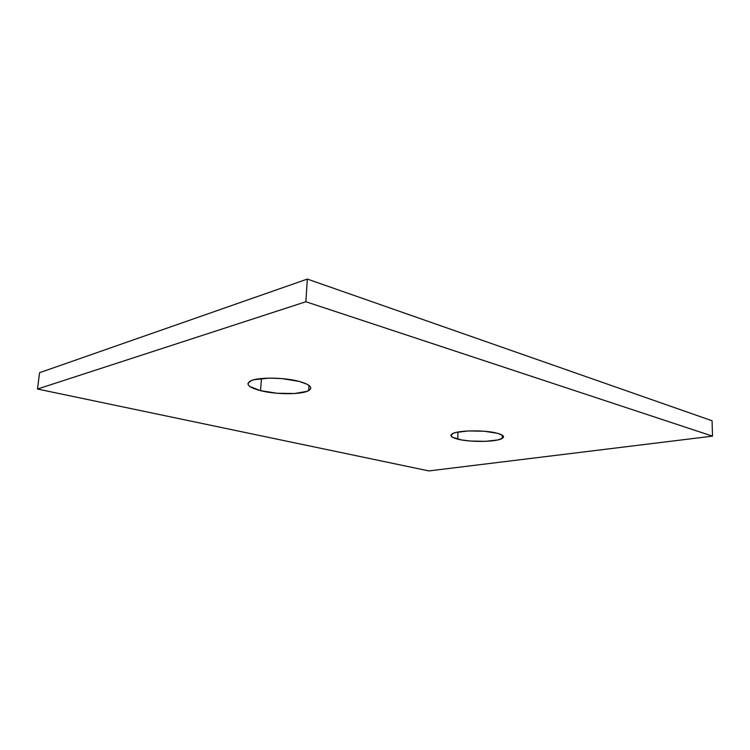 <?xml version="1.0" encoding="UTF-8"?>
<svg xmlns="http://www.w3.org/2000/svg" width="750" height="750" viewBox="0 0 750 750"><rect width="100%" height="100%" fill="white"/><g stroke="black" fill="none" stroke-linecap="round" stroke-linejoin="round"><path stroke-width="1.12" d="M260.55 390.666C248.888 387.553 245.409 384.384 250.125 381.15C256.903 377.053 283.772 377.166 299.175 381.412L307.116 384.253L309.488 385.791L310.669 387.319L310.65 388.791L307.106 391.331L294.572 393.525L277.247 393.272L260.55 390.666L249.806 386.484L248.269 384.966L247.931 383.466L250.884 380.794L254.109 379.716L269.231 378.113L281.775 378.581L299.175 381.412C310.134 384.581 313.284 387.656 308.644 390.637C301.734 394.706 276.244 394.688 260.55 390.666L261.459 378.516L260.55 390.666M457.744 439.153C451.266 437.475 449.438 435.694 452.25 433.809C457.538 430.2 485.128 429.816 497.288 433.256L502.312 435.206L503.381 436.247L503.428 437.288L502.472 438.272L497.766 439.95L485.447 441.337L470.531 441.038L461.494 439.931L452.503 437.288L450.919 435.234L453.337 433.294L455.981 432.469L468.478 430.941L484.106 431.231L497.288 433.256C503.306 434.944 504.947 436.669 502.219 438.422C496.669 442.041 470.194 442.425 457.744 439.153L457.95 432.047L457.744 439.153M307.35 279.075L39.562 372.694L37.5 389.034L428.925 470.925L712.5 436.144L305.859 301.744L37.5 389.034L428.925 470.925L712.5 436.144L305.859 301.744L307.35 279.075L712.059 420.759L307.35 279.075L305.859 301.744L37.5 389.034L39.562 372.694L307.35 279.075M712.059 420.759L712.5 436.144L712.059 420.759M502.275 435.178L502.219 438.422M308.981 385.387L308.644 390.637"/></g></svg>
